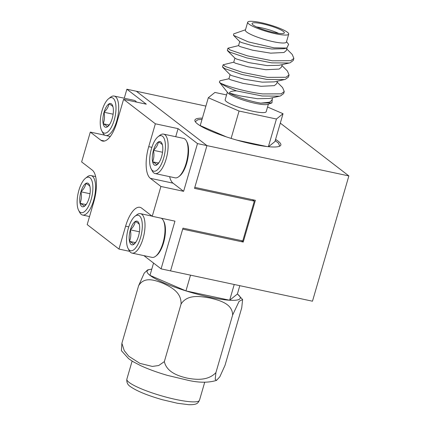 <?xml version="1.0" encoding="UTF-8"?>
<svg xmlns="http://www.w3.org/2000/svg" width="426" height="426" viewBox="0 0 426 426"><rect width="100%" height="100%" fill="white"/><g stroke="black" fill="none" stroke-linecap="round" stroke-linejoin="round"><path stroke-width="0.64" d="M202.382 118.146A44.746 7.54 16.2 0 0 194.906 120.089A44.746 7.54 16.2 0 0 252.911 144.153A44.746 7.54 16.2 0 0 280.846 145.058A44.746 7.54 16.2 0 0 275.574 139.414M143.913 255.643L161.087 268.865L170.549 270.888L182.679 229.129L243.235 242.064L255.366 200.305L194.815 187.371L206.945 145.612L194.522 188.367L254.322 201.136L242.767 240.908L182.972 228.134L170.549 270.888L312.476 301.203L348.867 175.927L280.303 123.125M169.633 176.657A26.258 10.224 -77.9 0 0 173.025 183.159L183.617 191.317L197.483 143.594L348.867 175.927M205.886 106.095L126.879 89.22L124.264 98.22M206.945 145.612L136.341 91.244L206.945 145.612M241.34 240.605L243.235 242.064M273.854 32.525A16.806 2.833 16.2 0 0 284.344 32.866A16.806 2.833 16.2 0 0 262.554 23.829A16.806 2.833 16.2 0 0 252.064 23.489A16.806 2.833 16.2 0 0 273.854 32.525M278.631 33.366A16.806 2.833 16.2 0 0 261.399 27.807A16.806 2.833 16.2 0 0 256.622 26.971M247.692 22.216L245.381 30.171A21.359 3.6 16.2 0 0 273.071 41.663A21.359 3.6 16.2 0 0 286.405 42.089L288.716 34.139A21.359 3.6 16.2 0 0 261.026 22.647A21.359 3.6 16.2 0 0 247.692 22.216A21.359 3.6 16.2 0 0 275.382 33.707A21.359 3.6 16.2 0 0 288.716 34.139M277.124 82.096L282.592 87.586L284.254 91.521L283.652 93.592L280.526 95.919L279.658 96.143L262.107 95.999L236.606 90.903C232.255 90.871 229.843 91.59 229.358 93.065C236.265 96.707 245.269 99.79 256.377 102.309L260.728 103.14L271.953 102.895L272.31 98.667M284.254 91.521L281.128 93.848L262.709 93.928C246.34 92 226.009 86.105 220.359 83.027C223.378 85.365 228.789 87.996 236.606 90.903M281.937 65.524L287.406 71.014L289.068 74.955L288.466 77.026L285.34 79.348L284.472 79.571L266.921 79.428L241.989 74.491L224.8 68.645L222.521 66.85L223.123 64.779L233.842 62.169M289.068 74.955L285.942 77.276L267.523 77.356L242.591 72.42L225.402 66.573L223.123 64.779M286.751 48.953L292.225 54.443L293.881 58.383L293.28 60.455L290.154 62.776L289.286 63L271.735 62.856L246.803 57.92L229.614 52.073L227.335 50.279L227.937 48.207L238.656 45.598M293.881 58.383L290.756 60.705L272.336 60.785L247.405 55.849L230.216 50.002L227.937 48.207M227.356 92.218L225.162 99.769A21.359 3.6 16.2 0 0 252.852 111.261A21.359 3.6 16.2 0 0 266.186 111.687L268.38 104.141M229.028 78.741L220.002 80.78L219.342 82.106L227.793 92.772A21.359 3.6 16.2 0 0 255.163 103.305A21.359 3.6 16.2 0 0 267.709 104.37L271.953 102.895M195.294 121.703L197.85 119.738L202.025 119.381M275.212 140.644L278.545 143.184L279.653 146.209M286.522 41.689L288.642 44.357L286.799 48.069L273.923 47.813L248.262 41.876L233.512 35.331L233.666 33.888L245.498 29.767M219.342 82.106L220.359 83.027M267.544 107.017L283.04 113.71L276.431 119.019L239.066 111.037L208.309 97.746L214.917 92.442L226.568 94.929M226.419 136.906L200.22 125.585L208.309 97.746M239.066 111.037L231.11 138.413M266.761 146.517L236.931 140.149M276.431 119.019L268.391 146.693M283.04 113.71L274.951 141.549L268.529 146.709M286.799 48.069L283.886 48.729L271.863 49.011L253.901 46.083L241.457 42.504L239.801 41.652L233.512 35.331M289.286 63L279.067 65.3L267.049 65.583L249.082 62.654L236.643 59.07L234.987 58.224L227.575 50.779M284.472 79.571L274.253 81.872L262.235 82.154L244.268 79.225L231.829 75.642L230.173 74.795L222.761 67.351M279.658 96.143L269.44 98.443L257.416 98.725L239.455 95.791L229.358 93.065M287.023 48.016L286.283 50.561L283.972 52.504L270.659 53.154L252.693 50.225L240.253 46.647L238.539 45.673L239.742 41.53M282.209 64.587L281.469 67.132L279.158 69.076L265.845 69.726L247.879 66.797L235.44 63.213L233.725 62.244L234.928 58.101M277.395 81.158L276.655 83.704L274.344 85.647L261.031 86.297L243.065 83.368L230.626 79.784L228.911 78.815L230.115 74.672M272.581 97.73L271.841 100.27L269.53 102.219L260.728 103.14M123.588 99.322L116.942 122.187A26.258 10.224 102.1 0 1 102.634 141.075A26.258 10.224 102.1 0 1 100.898 140.25L90.307 132.092L81.638 161.923L92.229 170.075A26.258 10.224 102.1 0 1 93.837 201.732L87.192 224.598L118.966 249.066L125.606 226.195A26.258 10.224 102.1 0 1 139.92 207.313A26.258 10.224 102.1 0 1 141.656 208.138L152.247 216.291L160.911 186.466L150.319 178.308A26.258 10.224 102.1 0 1 148.717 146.656L155.357 123.79L123.588 99.322L146.294 104.173L126.879 89.22M175.72 136.714L178.068 128.641L155.357 123.79M183.617 191.317L160.911 186.466M161.087 268.865L174.953 221.142L152.247 216.291M118.966 249.066L129.664 251.351M104.929 135.218L90.307 132.092M197.483 143.594L178.068 128.641M254.322 201.136L252.426 199.677M121.889 343.276L121.415 350.694L128.599 358.66L132.875 361.557L140.639 365.63C148.355 369.182 157.306 372.436 167.482 375.397L188.755 380.461C199.501 382.809 208.745 382.788 216.499 380.391L215.194 379.358L215.907 372.633C208.096 380.865 196.205 379.848 186.945 378.07C177.908 375.934 166.726 372.074 164.34 361.615L158.706 365.524L152.343 366.429L139.936 363.394L128.758 356.253L124.259 350.651L121.889 343.276L138.62 285.697C144.579 275.899 155.671 280.532 163.19 283.365C170.496 286.927 181.519 291.901 181.066 304.036L164.34 361.615M234.225 284.488L229.651 300.234L237.383 294.031A48.516 8.174 -163.8 0 1 237.83 294.387A48.516 8.174 -163.8 0 1 229.651 300.234A48.516 8.174 -163.8 0 1 185.949 290.899A48.516 8.174 -163.8 0 1 149.979 275.361A48.516 8.174 -163.8 0 1 151.209 269.221L147.678 269.876L144.228 273.119L138.62 285.697M151.209 269.221A48.516 8.174 -163.8 0 1 151.778 269.163M229.651 300.234L185.949 290.899L149.979 275.361L153.552 263.06M181.066 304.036C187.621 293.759 201.088 296.491 210.199 298.046C219.097 300.325 232.5 303.387 232.633 315.048L239.066 301.384L242.602 299.537L241.755 307.726L225.029 365.306L219.816 376.824L216.499 380.397M232.633 315.048L215.907 372.633M190.523 275.153L185.949 290.899M237.383 294.031L239.806 285.681M85.525 178.222L87.399 176.753A20.166 7.849 102.1 0 1 91.036 175.597A20.166 7.849 102.1 0 1 93.603 200.54A20.166 7.849 102.1 0 1 82.612 215.045A20.166 7.849 102.1 0 1 79.763 212.505L78.65 210.396A18.153 7.066 102.1 0 1 78.911 190.236A18.153 7.066 102.1 0 1 85.525 178.222A18.153 7.066 102.1 0 1 92.24 181.806A18.153 7.066 102.1 0 1 91.111 199.629A18.153 7.066 102.1 0 1 78.65 210.396M89.934 186.561C89.689 185.752 88.331 184.708 85.86 183.42A12.13 4.723 102.1 0 1 89.934 186.561A12.13 4.723 102.1 0 1 90.115 187.573A12.13 4.723 102.1 0 1 89.087 198.074A12.13 4.723 102.1 0 1 86.664 203.734A12.13 4.723 102.1 0 1 84.156 206.445A12.13 4.723 102.1 0 1 80.083 203.309A12.13 4.723 102.1 0 1 80.935 191.796A12.13 4.723 102.1 0 1 85.86 183.42C85.333 186.439 83.688 189.229 80.935 191.796C81.76 195.853 81.478 199.693 80.083 203.309C82.548 204.586 83.906 205.63 84.156 206.445L86.622 203.708M90.014 193.734L80.935 191.796M85.951 204.56L80.083 203.309M108.635 98.683L110.51 97.213A20.166 7.849 102.1 0 1 114.147 96.058A20.166 7.849 102.1 0 1 116.713 121A20.166 7.849 102.1 0 1 105.723 135.505A20.166 7.849 102.1 0 1 102.874 132.96L101.761 130.857A18.153 7.066 102.1 0 1 102.016 110.696A18.153 7.066 102.1 0 1 108.635 98.683A18.153 7.066 102.1 0 1 115.345 102.267A18.153 7.066 102.1 0 1 114.216 120.089A18.153 7.066 102.1 0 1 101.761 130.857M136.506 102.08A20.166 7.849 -77.9 0 0 134.131 100.328L114.147 96.058M113.044 107.022C112.799 106.212 111.442 105.169 108.971 103.88A12.13 4.723 102.1 0 1 113.044 107.022A12.13 4.723 102.1 0 1 113.225 108.034A12.13 4.723 102.1 0 1 112.192 118.534A12.13 4.723 102.1 0 1 109.775 124.195A12.13 4.723 102.1 0 1 107.267 126.905A12.13 4.723 102.1 0 1 103.193 123.764A12.13 4.723 102.1 0 1 104.04 112.256A12.13 4.723 102.1 0 1 108.971 103.88C108.438 106.899 106.798 109.69 104.04 112.256C104.865 116.314 104.583 120.153 103.193 123.764C105.653 125.047 107.011 126.091 107.267 126.905L109.732 124.168M113.119 114.195L104.04 112.256M109.056 125.02L103.193 123.764M158.057 136.741L159.931 135.276A20.166 7.849 102.1 0 1 163.573 134.121A20.166 7.849 102.1 0 1 166.135 159.063A20.166 7.849 102.1 0 1 155.144 173.563A20.166 7.849 102.1 0 1 152.295 171.023L151.182 168.914A18.153 7.066 102.1 0 1 151.443 148.754A18.153 7.066 102.1 0 1 158.057 136.741A18.153 7.066 102.1 0 1 164.771 140.324A18.153 7.066 102.1 0 1 163.643 158.153A18.153 7.066 102.1 0 1 151.182 168.914M155.144 173.563L175.129 177.834A20.166 7.849 -77.9 0 0 178.766 176.678A20.166 7.849 -77.9 0 0 186.119 163.328A20.166 7.849 -77.9 0 0 186.402 140.926A20.166 7.849 -77.9 0 0 183.553 138.386L163.573 134.121M178.766 176.678L179.703 175.943A19.159 7.46 -77.9 0 0 186.689 163.264A19.159 7.46 -77.9 0 0 186.961 141.98L186.402 140.926M162.466 145.08C162.221 144.276 160.863 143.227 158.392 141.943A12.13 4.723 102.1 0 1 162.466 145.08A12.13 4.723 102.1 0 1 162.647 146.097A12.13 4.723 102.1 0 1 161.619 156.592A12.13 4.723 102.1 0 1 159.196 162.253A12.13 4.723 102.1 0 1 156.693 164.963A12.13 4.723 102.1 0 1 152.614 161.827A12.13 4.723 102.1 0 1 153.466 150.314A12.13 4.723 102.1 0 1 158.392 141.943C157.865 144.957 156.22 147.753 153.466 150.314C154.292 154.377 154.01 158.211 152.614 161.827C155.08 163.105 156.438 164.154 156.693 164.963L159.154 162.231M162.546 152.252L153.466 150.314M158.483 163.078L152.614 161.827M134.946 216.28L136.821 214.816A20.166 7.849 102.1 0 1 140.463 213.66A20.166 7.849 102.1 0 1 143.03 238.603A20.166 7.849 102.1 0 1 132.039 253.103A20.166 7.849 102.1 0 1 129.184 250.563L128.077 248.454A18.153 7.066 102.1 0 1 128.332 228.293A18.153 7.066 102.1 0 1 134.946 216.28A18.153 7.066 102.1 0 1 141.661 219.864A18.153 7.066 102.1 0 1 140.532 237.692A18.153 7.066 102.1 0 1 128.077 248.454M132.039 253.103L152.018 257.373A20.166 7.849 -77.9 0 0 155.66 256.218A20.166 7.849 -77.9 0 0 163.009 242.868A20.166 7.849 -77.9 0 0 163.296 220.471A20.166 7.849 -77.9 0 0 161.236 218.213M155.66 256.218L156.598 255.483A19.159 7.46 -77.9 0 0 163.579 242.804A19.159 7.46 -77.9 0 0 163.85 221.52L163.296 220.471M139.361 224.619C139.116 223.815 137.752 222.766 135.282 221.483A12.13 4.723 102.1 0 1 139.361 224.619A12.13 4.723 102.1 0 1 139.542 225.636A12.13 4.723 102.1 0 1 138.509 236.132A12.13 4.723 102.1 0 1 136.086 241.798A12.13 4.723 102.1 0 1 133.583 244.503A12.13 4.723 102.1 0 1 129.504 241.366A12.13 4.723 102.1 0 1 130.356 229.854A12.13 4.723 102.1 0 1 135.282 221.483C134.754 224.502 133.114 227.292 130.356 229.854C131.181 233.917 130.899 237.756 129.504 241.366C131.969 242.644 133.327 243.693 133.583 244.503L136.043 241.771M139.435 231.792L130.356 229.854M135.372 242.618L129.504 241.366M151.88 147.332L148.717 146.656M173.025 183.159L150.319 178.308M128.774 226.872L125.606 226.195M100.898 140.25L104.551 141.033M199.49 400.238C197.882 403.033 197.536 404.833 188.851 404.7L177.477 403.273L162.343 399.71C147.343 395.413 136.671 391.025 130.335 386.547C127.656 384.848 126.501 382.378 126.863 379.14A37.813 6.369 16.2 0 0 129.115 382.415A37.813 6.369 16.2 0 0 168.755 397.809A37.813 6.369 16.2 0 0 199.49 400.238L204.73 382.186M126.863 379.14L132.108 361.088M237.83 294.387L242.602 299.537M82.612 215.045L89.535 216.525M91.036 175.597L95.626 176.577M105.723 135.505L110.307 136.485M140.463 213.66L152.034 216.131"/></g></svg>
